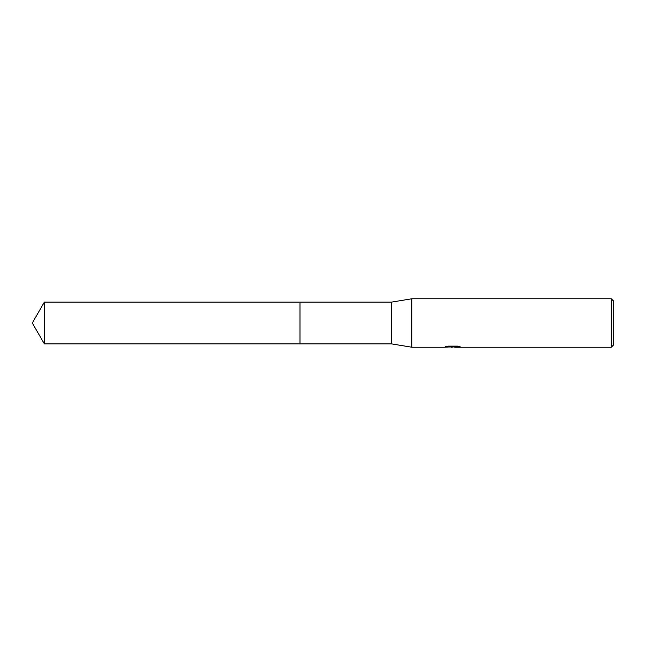 <?xml version="1.0" encoding="UTF-8"?>
<svg xmlns="http://www.w3.org/2000/svg" width="646" height="646" viewBox="0 0 646 646"><rect width="100%" height="100%" fill="white"/><g stroke="black" fill="none" stroke-linecap="round" stroke-linejoin="round"><path stroke-width="0.97" d="M446.951 346.353L453.169 346.353L453.169 346.765L443.955 347.225L411.825 347.225L391.637 343.898L299.986 343.898L299.986 302.102L391.637 302.102L411.825 298.775L611.278 298.775L613.7 301.197L613.7 344.803L611.278 347.225L454.768 347.225L454.671 346.805L458.49 346.353M299.986 343.898L299.986 302.102L299.986 343.898L44.364 343.898L44.364 302.102L299.986 302.102M391.637 343.898L391.637 302.102M411.825 347.225L411.825 298.775M454.671 346.845L449.382 346.991M452.2 347.225L451.053 347.225M611.278 347.225L611.278 298.775M453.169 346.765L445.425 346.765L447.944 346.127L457.505 346.127L460.275 346.837L454.671 347.209M454.671 346.821L452.571 347.031M44.364 302.11L32.3 323L44.364 343.89"/></g></svg>
